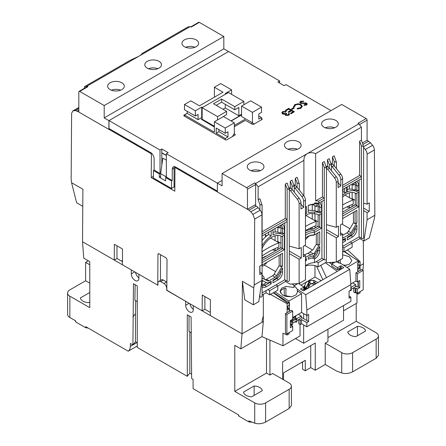 <?xml version="1.0" encoding="UTF-8"?>
<svg xmlns="http://www.w3.org/2000/svg" width="446" height="446" viewBox="0 0 446 446"><rect width="100%" height="100%" fill="white"/><g stroke="black" fill="none" stroke-linecap="round" stroke-linejoin="round"><path stroke-width="0.67" d="M166.871 282.084A3.847 2.219 -120 0 0 166.631 281.928L163.37 280.049A3.847 2.219 -120 0 0 161.446 279.854L158.726 281.426A3.847 2.219 60 0 0 157.934 283.188L157.934 285.278L138.901 274.29L138.901 278.265A5.385 3.105 60 0 1 137.786 280.729A5.385 3.105 60 0 1 135.093 280.467A5.385 3.105 60 0 1 131.291 273.872L131.291 269.897L82.532 241.749L83.725 258.134L89.785 261.629L89.785 307.673L69.844 296.161A7.688 4.438 180 0 1 67.591 293.022A7.688 4.438 180 0 1 69.844 289.883L85.615 280.779L89.785 283.188M263.33 294.332L263.33 321.538L242.033 333.831L193.274 305.683L193.274 309.658A5.385 3.105 60 0 1 192.159 312.122A5.385 3.105 60 0 1 189.472 311.86A5.385 3.105 60 0 1 185.664 305.265L185.664 301.29L166.815 290.195M251.672 396.806A8.97 5.179 180 0 1 246.108 395.312A8.97 5.179 180 0 1 243.516 392.101L254.142 385.963A8.97 5.179 180 0 1 262.298 390.674L251.672 396.806M89.785 301.914L88.548 302.628A8.97 5.179 180 0 1 82.984 301.134A8.97 5.179 180 0 1 80.391 297.922L89.785 292.498M355.891 336.641A8.97 5.179 180 0 1 350.327 335.141A8.97 5.179 180 0 1 347.735 331.93L357.452 326.321A8.97 5.179 180 0 1 365.608 331.027L355.891 336.641M121.502 261.105L122.438 260.564M210.334 312.395L204.876 309.24L202.155 310.812L166.815 290.407L167.033 259.516L166.135 257.939L158.887 253.752L158.241 253.69L157.973 254.281L157.75 285.172L122.41 264.768L122.522 249.007L114.366 244.296L114.254 260.063L82.532 241.749L82.906 189.243L71.566 182.698L76.64 202.768L82.789 206.32M122.433 261.64L116.969 258.49L114.254 260.063M362.949 270.237L363.468 263.72L360.084 265.677L363.468 263.72L363.3 240.606M166.631 290.301L166.832 288.094M158.726 281.426A3.847 2.219 60 0 1 160.649 281.616L163.37 280.049M166.631 281.928L163.916 283.5L160.649 281.616M163.916 283.5A3.847 2.219 60 0 1 166.631 288.211M69.844 296.161L69.844 317.507L75.697 320.886L75.697 321.934L85.749 327.738A14.099 8.139 0 0 0 87.957 327.966M137.268 342.835L135.456 341.787L132.919 344.925L130.377 343.459L130.377 346.386A12.817 7.398 -120 0 1 128.203 351.203L85.749 326.689L85.749 327.738M130.377 346.386L132.914 344.925L133.465 283.712L137.268 285.908L137.268 347.44L187.292 376.318L187.292 314.787L191.1 316.983L191.646 378.515L193.096 379.356L193.096 388.667L238.816 415.064L238.816 416.112L248.868 421.916L248.868 420.868L254.716 423.182C258.345 424.207 261.969 423.839 265.593 422.078L265.593 402.9L289.153 389.297A7.688 4.438 0 0 0 291.405 386.152A7.688 4.438 0 0 0 289.153 383.014L272.662 373.492L269.942 375.064L266.502 373.073L234.78 391.387L234.78 345.343L240.84 348.844L242.033 333.831L210.311 315.523L210.423 299.757L202.267 295.051L202.155 310.812M254.716 423.182L254.716 402.9L234.78 391.387M189.901 303.737A5.385 3.105 -120 0 0 193.274 309.223M263.33 321.538L261.969 336.646L240.84 348.844M327.944 329.226L327.944 341.575L325.223 343.147L341.72 352.669A7.688 4.438 0 0 0 352.591 352.669L376.156 339.066A7.688 4.438 0 0 0 378.409 335.927A7.688 4.438 0 0 0 376.156 332.788L356.215 321.276L356.215 303.486M135.528 272.344A5.385 3.105 -120 0 0 138.901 277.83M300.03 324.426L300.03 335.927L282.965 345.778L261.969 336.646M266.502 338.614L266.502 373.073M254.716 402.9A7.688 4.438 0 0 0 265.593 402.9M291.405 386.152L291.405 405.659L289.153 408.475L265.593 422.078M238.816 416.112A14.099 8.139 180 0 1 238.42 414.836M252.029 422.178A14.099 8.139 180 0 1 248.868 421.916M376.156 339.066L376.156 358.244L352.591 371.847C348.967 373.609 345.343 373.982 341.72 372.956L336.501 371.005L325.223 364.493L315.255 370.247L310.723 367.632L305.287 370.771L302.572 369.204L302.572 361.873M302.572 362.927L301.663 362.403M189.026 315.785L189.026 331.484L191.356 332.827M189.834 331.952L189.834 373.179L187.292 376.318M191.646 374.227L189.834 373.179M132.919 316.883L135.456 313.744L135.673 300.682M137.268 301.602L134.887 300.23L135.144 284.676M135.456 341.787L135.456 313.744M128.203 351.203L137.268 345.968M136.905 342.623L132.93 344.914M69.844 317.507A7.688 4.438 180 0 1 67.591 314.369L67.591 293.022M75.302 320.657A14.099 8.139 0 0 0 75.697 321.934M287.101 333.775L287.101 335.018L282.965 333.218L282.965 345.778M270.443 294.405L287.101 303.72L287.101 312.635M304.679 290.201L303.408 289.287M296.54 284.347L295.698 283.745M325.301 262.733L337.304 271.363M343.532 310.812L356.967 303.051L356.967 293.457M360.084 270.499L360.084 261.585L347.534 249.899M358.026 292.827L358.026 294.07L360.084 292.883L360.084 291.639M327.944 337.6L356.215 321.276M376.156 358.244L378.409 355.429L378.409 335.927M89.785 264.773L85.615 262.365L85.615 280.779M88.336 260.793L85.615 262.365M284.442 296.127L284.442 295.458M303.654 324.95L303.654 343.253L295.497 338.542M303.654 313.649L303.654 318.673M282.63 379.251L282.63 361.879L315.255 343.041L315.255 370.247M325.223 364.493L325.223 343.147M269.942 340.114L269.942 375.064M254.142 395.385L254.142 385.963M283.539 379.769L283.539 372.867L305.287 360.307L305.287 370.771M310.723 367.632L310.723 345.656M287.101 335.018L289.153 333.831L289.153 332.588M289.153 311.453L289.153 308.816L287.887 308.08M287.101 303.72L289.153 302.539L289.153 305.259L287.887 305.989L287.887 309.546L289.153 308.816M287.887 303.269L273.286 292.766M303.654 343.253L343.532 320.228L343.532 305.588M339.662 270.003L338.391 269.094M331.818 264.366L329.271 262.538M344.697 251.538L351.788 256.64M358.3 261.323L359.298 262.042L360.084 261.585M358.3 261.462L359.298 262.042L358.026 262.772L358.026 265.493L359.298 264.762L359.298 268.319L358.026 269.05L358.026 271.686M358.026 281.521L358.026 286.962M355.501 292.609L358.026 294.07M357.452 326.321L357.452 335.738M285.078 300.18L277.551 295.837M357.759 267.427L359.298 268.319M298.759 319.604L296.858 320.702L296.858 321.744L295.954 322.268L295.954 321.226L292.688 323.105L292.688 324.153L291.784 324.677L291.784 323.629L290.686 324.264M294.728 318.422L295.954 319.13L292.688 321.014L291.467 320.306M301.301 318.043L301.301 316.041L298.318 314.324M290.335 322.374L291.784 321.538L291.784 322.586L292.688 322.062L292.688 321.014M296.858 319.654L295.954 319.13L295.954 320.178L296.858 319.654L296.858 318.606L301.301 316.041M295.046 321.744L295.954 322.268M292.688 322.062L290.335 320.702M296.858 318.606L295.297 317.708M290.876 324.153L291.784 324.677M295.447 315.98A8.457 4.884 180 0 1 292.688 318.36M273.582 292.598L288.885 302.695L289.426 302.377L289.426 311.291L291.238 310.249L292.688 311.085L292.688 319.247L290.335 320.607A8.457 4.884 0 0 0 295.804 316.041L295.804 315.774M292.688 318.266A8.329 4.811 0 0 0 295.246 316.097M355.674 286.65L355.674 284.648L352.691 282.931M353.678 287.893L351.231 289.309L351.231 290.352L350.327 290.876L350.327 290.363M350.868 288.473L351.231 288.261L351.231 287.213L355.674 284.648M349.881 290.619L350.327 290.876M351.231 287.213L350.868 287.007M351.231 288.261L350.868 288.049M108.997 129.362L151.406 153.848L151.239 177.592L174.799 191.195L174.971 167.451L249.035 210.211L250.842 211.822L252.893 214.387L254.677 219.075L254.209 284.944L253.746 287.882L242.407 281.331L242.033 333.831L262.148 322.218L262.148 320.122L263.33 316.041M71.566 182.698L71.148 179.253L71.616 113.384L72.704 111.026L73.456 110.792L75.525 110.602L78.819 111.935M116.969 245.802L116.969 258.49M160.471 254.672L160.471 280.423M204.876 296.557L204.876 309.24M263.33 316.933L263.017 317.112M253.746 287.882L253.356 304.796L244.743 299.829L242.407 281.331M254.677 219.075L261.969 214.866L261.969 264.846L259.795 266.1L259.795 274.602L261.969 273.348L261.969 280.467L254.209 284.944M261.969 214.866A5.129 2.96 -120 0 0 260.157 210.194L258.095 207.635A5.129 2.96 -120 0 0 256.283 206.024L254.716 205.121M175.691 167.033L174.971 167.451M174.063 186.389L174.832 186.835M151.239 177.592L153.402 176.343M151.406 153.848L151.863 153.58M363.613 146.712L370.475 142.753L367.091 140.245L367.091 120.152A1.282 0.741 60 0 0 366.183 118.58L341.72 104.453L222.091 173.516L246.56 187.643A1.282 0.741 60 0 1 247.469 189.215L247.469 209.308L217.38 191.936L217.38 183.144L222.091 180.424L217.38 183.144L217.38 191.1L175.875 167.138A5.129 2.96 60 0 0 173.31 166.882A5.129 2.96 60 0 0 172.251 169.229L172.251 180.53L171.526 180.948L171.526 188.485L153.402 178.021L153.402 170.483L154.126 170.065L160.019 173.466L160.019 150.029L161.831 148.981L168.175 152.644L166.358 153.692L222.091 185.865L222.091 173.516M370.475 142.753L372.544 145.307L365.28 149.499A5.129 2.96 60 0 1 367.091 154.171L367.091 204.156L363.613 203.225M363.613 210.651L367.091 212.658L367.091 219.772L363.919 240.963L369.36 237.818L374.434 218.2L374.852 215.29L374.384 149.962C374.122 147.877 373.508 146.321 372.544 145.307M326.466 277.624L320.758 265.359M294.288 187.326A5.129 2.96 60 0 1 295.074 188.167L301.842 196.591A5.129 2.96 60 0 1 303.654 201.263L305.465 200.215L305.465 245.094L303.291 246.354L303.291 256.818L305.465 255.558L305.465 279.848L299.121 283.511L290.062 284.124L285.529 281.51L269.674 290.669L267.812 289.593M275.968 284.888L277.825 285.958L277.825 290.145L269.674 294.851L266.045 292.76L262.114 295.029M261.969 280.467L258.797 301.652L253.356 304.796M363.919 240.963L359.844 238.61L343.983 247.764L342.623 246.978M350.283 241.983L352.139 243.053L352.139 247.24L343.983 251.951L342.623 251.165M340.449 232.851L342.623 234.105L342.623 258.396L336.278 262.058L327.213 262.677L326.31 262.153L318.154 266.864A10.252 5.921 0 0 0 305.465 266.028M261.969 273.348L259.795 272.093M166.09 177.285L166.09 176.778L160.649 173.633L162.823 158.135L166.358 160.175M166.358 155.57L161.831 152.956M367.091 212.658L369.266 211.398L369.266 202.897L367.091 204.156M367.091 219.772L374.852 215.29M309.039 280.495L314.982 277.066L321.209 280.657M301.005 285.133L306.932 281.71M322.843 279.714L316.498 266.084M316.052 261.741A10.252 5.921 180 0 1 318.154 262.677L318.154 266.864M323.774 259.433L318.154 262.677M326.31 262.153L326.31 259.539M343.983 251.951L343.983 247.764M359.844 238.61L359.844 237.35M349.937 228.703L341.898 224.065M314.982 277.066L314.982 265.615M262.114 275.321A7.688 4.438 180 0 1 264.222 278.371A7.688 4.438 180 0 1 264.138 279.012M262.962 280.807A7.688 4.438 180 0 1 262.114 281.426M266.045 292.76L266.045 290.614M269.674 294.851L269.674 290.669M285.529 281.51L285.529 280.255M275.622 271.608L264.372 265.114M289.303 253.551L299.121 259.221L299.121 283.511M166.09 176.778L166.358 174.838M160.649 173.633L160.649 177.185M363.613 147.431L365.28 149.499M355.267 200.388L352.139 198.582M369.266 211.398L363.613 208.137M303.654 201.263L303.654 207.423L300.938 208.996L300.938 202.835A5.129 2.96 -120 0 0 299.121 198.163L292.353 189.74A5.129 2.96 -120 0 0 290.541 188.134L290.062 187.855M289.303 189.561A5.129 2.96 60 0 1 290.541 190.788L297.309 199.211A5.129 2.96 60 0 1 299.121 203.878L299.121 248.756L289.303 246.125M299.121 259.221L301.301 257.966L301.301 247.502L299.121 248.756M305.465 255.558L303.291 254.304M304.741 245.512L312.518 250M326.461 232.098L336.278 237.768L336.278 262.058M342.623 234.105L340.449 235.365L340.449 224.901L342.623 223.641L342.623 178.768A5.129 2.96 -120 0 0 340.811 174.096L334.037 165.672A5.129 2.96 -120 0 0 332.225 164.067L331.523 163.654M331.445 165.879A5.129 2.96 60 0 1 332.225 166.715L338.999 175.139A5.129 2.96 60 0 1 340.811 179.81L340.811 185.971L338.09 187.543L338.09 181.383A5.129 2.96 -120 0 0 336.278 176.711L329.51 168.287A5.129 2.96 -120 0 0 327.698 166.681L327.219 166.403M326.461 168.114A5.129 2.96 60 0 1 327.698 169.335L334.467 177.759A5.129 2.96 60 0 1 336.278 182.431L336.278 227.304L326.461 224.672M336.278 237.768L338.453 236.514L338.453 226.05L336.278 227.304M301.301 257.966L289.303 251.042M280.952 243.287L277.825 241.487M305.465 200.215A5.129 2.96 -120 0 0 303.654 195.549L296.885 187.125A5.129 2.96 -120 0 0 295.074 185.514L294.366 185.107M303.654 207.423L300.938 204.023M234.328 125.438L245.657 118.898L252.001 122.561L252.001 124.127M338.453 236.514L326.461 229.59M252.001 122.561L254.354 123.921L252.453 122.823L252.453 112.353L261.518 107.124L261.518 112.353L258.797 113.925L258.797 119.16L261.518 117.588L261.518 119.784M318.11 221.84L314.982 220.034M340.811 185.971L338.09 182.57M232.427 136.582L234.328 133.282L234.328 122.817L223.452 116.54L214.392 121.775L225.263 128.052L225.263 133.282L216.204 128.052L216.204 133.282L225.263 138.516L225.263 139.765M261.518 107.124L250.641 100.846L241.576 106.076L241.576 116.54L252.453 122.823M231.156 120.989L241.576 114.973M214.392 126.798L201.252 119.21L214.392 127.004M202.155 117.85L201.703 117.588L198.08 119.679L198.08 114.449L195.359 116.016L195.359 110.786L201.703 107.124L201.703 117.588M187.203 111.31L187.203 113.401L198.08 119.679M187.203 113.401L184.482 114.973L214.392 132.239L214.392 121.775M184.482 116.228L184.482 114.973M225.263 128.052L234.328 122.817M225.263 138.516L227.984 136.944L227.984 131.715L225.263 133.282M241.576 106.076L252.453 112.353M261.518 117.588L258.797 116.016M225.988 93.939L225.263 93.521L231.608 89.858L231.608 94.357M227.984 136.944L218.925 131.715L216.204 133.282M218.925 131.715L218.925 129.624M214.392 97.183L214.392 87.243L223 92.21L199.44 105.814L190.827 100.846L184.482 104.509L184.482 109.738L195.359 116.016M231.608 89.858L220.737 83.58L214.392 87.243M195.359 110.786L184.482 104.509M202.428 107.542L201.703 107.124M331.021 110.63L285.981 84.623L284.169 85.671L277.825 82.008L279.642 80.966L228.62 51.507L108.997 120.571L160.019 150.029M234.1 133.677L234.869 134.123A1.282 0.741 180 0 1 235.248 134.642A1.282 0.741 180 0 1 234.869 135.166L226.986 139.721A1.282 0.741 180 0 1 225.174 139.721L184.215 116.071A1.282 0.741 180 0 1 183.836 115.547A1.282 0.741 180 0 1 184.215 115.023L187.203 113.295M261.518 118.424L261.785 118.58A1.282 0.741 180 0 1 262.164 119.104A1.282 0.741 180 0 1 261.785 119.628L253.902 124.183A1.282 0.741 180 0 1 252.09 124.183L246.292 120.833A1.282 0.741 180 0 0 244.48 120.833L234.328 126.692M306.419 104.041L305.014 103.533L300.42 103.361L299.807 102.368M300.42 103.361L299.801 102.268L300.504 101.287L303.536 101.209L303.341 101.666L301.1 101.839L300.582 102.429M307.194 104.091L306.569 105.039L304.038 105.362L304.155 104.676L306.028 104.453L306.146 103.539L300.42 103.149M302.293 106.365L300.933 108.289L297.192 109.053L297.298 108.378L300.37 107.72L301.496 106.187L300.481 104.816C298.77 104.018 297.086 104.046 295.43 104.905L294.321 106.661L293.479 106.466M301.49 106.293L300.481 105.027C298.77 104.225 297.086 104.258 295.43 105.117L294.321 106.873L293.524 106.934L293.479 106.572M294.315 107.954L292.085 109.454L291.489 108.896L293.719 107.609L294.315 107.954L292.085 109.242L291.489 108.896M290.714 110.379L288.662 109.192L285.914 110.781L285.317 110.441L288.59 108.339L294.388 111.69L291.115 113.579L290.519 113.234L293.273 111.645L291.489 110.614L288.735 112.202L288.144 111.862L290.892 110.273L288.662 108.986L285.914 110.575L285.317 110.229M294.388 111.69L291.115 113.786L290.519 113.234M293.089 111.751L291.489 110.825L288.735 112.414L288.144 111.862M289.51 114.215L288.796 115.297L285.596 115.408L285.078 114.327L282.58 114.009L281.822 112.726L282.714 111.561L286.36 111.433L285.836 111.94L283.299 111.913L282.591 112.799L283.048 113.468L286.059 113.15L286.655 113.702L285.825 114.561M288.713 114.17L288.512 113.535L289.036 113.234L289.515 114.109L288.796 115.09L285.596 115.196L285.078 114.12L282.58 113.802M285.078 114.12L285.027 114.516M282.58 114.009L281.827 112.832M283.299 112.119L282.597 112.905M166.358 153.692L166.358 177.129L172.251 180.53M161.831 148.981L161.831 152.749L166.358 155.364M108.997 120.571L108.997 128.52L150.503 152.487A5.129 2.96 60 0 1 154.126 158.765L154.126 170.065M279.642 80.966L279.642 83.056M306.146 103.745L306.43 103.935M306.569 105.039L304.038 105.156M301.1 101.839L300.571 102.324L301.725 103.065L305.438 102.898L306.642 103.221L307.199 103.99L306.569 104.832M303.341 101.666L301.1 101.632M303.536 101.002L303.341 101.454M293.524 106.934L294.828 104.565L298.235 103.767L301.039 104.537L302.293 106.26L300.933 108.289M294.321 106.873L294.31 106.438M300.933 108.083L297.192 108.841M286.655 113.49C285.83 113.914 285.652 114.382 286.115 114.901L288.194 114.75L288.724 114.064L288.512 113.535M285.808 114.455L286.115 114.901M284.581 111.74L283.299 111.913M285.836 111.94L284.581 111.533M286.36 111.433L285.836 111.734M174.386 166.648A5.129 2.96 -120 0 0 174.063 168.181L172.251 169.229M174.063 168.181L174.063 187.019L171.526 188.485M171.526 180.948L165.633 177.547L166.358 177.129M165.633 177.547L165.633 180.898L159.289 177.235L159.289 173.884L160.019 173.466M159.289 177.235L160.649 176.449M161.831 152.749L161.831 165.243M159.289 173.884L153.402 170.483M286.889 148.669A8.329 4.811 180 0 1 284.448 145.268A8.329 4.811 180 0 1 289.593 140.825A8.329 4.811 180 0 1 298.669 141.867A8.329 4.811 180 0 1 301.111 145.268A8.329 4.811 180 0 1 295.966 149.711A8.329 4.811 180 0 1 286.889 148.669M297.465 149.243A8.329 4.811 0 0 0 288.094 149.243M324.047 127.216A8.329 4.811 180 0 1 321.605 123.815A8.329 4.811 180 0 1 326.745 119.372A8.329 4.811 180 0 1 335.827 120.414A8.329 4.811 180 0 1 338.269 123.815A8.329 4.811 180 0 1 333.123 128.258A8.329 4.811 180 0 1 324.047 127.216M334.623 127.79A8.329 4.811 0 0 0 325.251 127.79M249.732 170.116A8.329 4.811 180 0 1 247.296 166.715A8.329 4.811 180 0 1 252.436 162.272A8.329 4.811 180 0 1 261.518 163.314A8.329 4.811 180 0 1 263.954 166.715A8.329 4.811 180 0 1 258.814 171.158A8.329 4.811 180 0 1 249.732 170.116M260.308 170.695A8.329 4.811 0 0 0 250.936 170.695M303.904 195.872L303.904 160.382L258.117 186.818L255.625 183.462L307.277 153.636C309.613 152.365 312.395 152.354 315.64 153.608L315.64 200.867L322.458 196.931L322.458 162.612L324.27 167.283L324.27 200.07L318.773 203.248A11.535 6.662 180 0 0 314.519 202.986L314.519 204.028A11.535 6.662 0 0 0 308.236 205.467L308.236 212.368L314.519 212.067L314.519 213.885C311.787 213.199 309.373 213.405 307.277 214.509L305.465 216.059M262.114 247.887L262.371 247.742A18.297 10.565 -60 0 1 272.071 237.082A18.297 10.565 -60 0 1 281.22 236.179A18.297 10.565 -60 0 1 281.772 236.536L280.629 235.878M342.623 196.993A18.297 10.565 -60 0 1 346.386 194.177A18.297 10.565 -60 0 1 355.529 193.274A18.297 10.565 -60 0 1 356.086 193.636L354.944 192.973M305.465 231.112A15.381 8.881 180 0 1 313.153 229.093L318.11 226.233L319.737 227.176L313.934 230.526A12.817 7.398 -0 0 0 306.374 232.645A12.817 7.398 -0 0 0 305.465 233.225M314.519 213.885A18.297 10.565 -60 0 1 318.377 214.727A18.297 10.565 -60 0 1 318.929 215.084L321.555 213.573L321.555 228.224L314.519 232.282A11.535 6.662 0 0 0 307.277 234.211A11.535 6.662 0 0 0 305.465 235.572M255.625 183.462L254.716 182.938A1.282 0.741 60 0 1 255.625 184.505L255.625 204.597L247.469 209.308M303.899 160.186L303.904 160.382C303.899 157.26 305.025 155.013 307.277 153.636L358.935 123.815L358.026 123.291L366.183 118.58M315.64 153.608L361.427 127.171L358.935 123.815M289.086 188.156L290.285 187.465L290.285 181.182L292.102 180.139L294.288 186.612L292.102 185.854L292.102 189.439M294.07 185.28L295.274 184.583L295.274 178.305L297.086 177.257L299.272 183.735L297.086 182.977L295.274 178.305M258.117 186.818L258.117 199.758L259.929 198.71L262.114 205.188L259.929 204.43L258.117 199.758M262.114 231.769L285.301 218.384L285.301 184.064L287.118 183.016L289.303 189.489L287.118 188.73L287.118 219.432L285.301 218.384M318.773 203.248L318.773 201.152A11.535 6.662 0 0 0 315.64 200.867M305.465 214.364L306.424 213.417L306.424 206.509A11.535 6.662 0 0 0 305.465 207.318M362.503 142.893L367.091 140.245M326.243 166.704L327.442 166.012L327.442 159.735L329.254 158.687L331.445 165.159L329.254 164.401L329.254 167.986M331.227 163.827L332.426 163.136L332.426 156.853L334.238 155.81L336.429 162.283L334.238 161.524L332.426 156.853M342.623 185.291L359.615 175.479L359.615 141.159L361.427 140.111L361.427 127.171M322.458 162.612L324.27 161.564L326.461 168.042L324.27 167.283M290.285 181.182L292.102 185.854M285.301 184.064L287.118 188.73M262.114 235.956L287.118 221.523L287.118 219.432L262.114 233.866M259.544 296.646L259.929 296.869L259.929 294.092M255.034 204.937L255.034 205.305M306.424 213.417L305.465 212.865M318.929 215.084L317.786 214.426M314.519 212.067A20.343 11.747 -60 0 1 319.397 212.948A20.343 11.747 -60 0 1 319.565 213.049L321.555 211.895L321.555 207.295L319.737 207.295L319.737 211.895L321.555 211.895M308.236 205.595A12.817 7.398 0 0 1 313.934 204.368L314.302 204.151A7.688 4.438 120 0 1 318.149 203.772A7.688 4.438 120 0 1 319.737 207.295L318.11 206.353L318.11 210.958L317.028 211.577A20.343 11.747 120 0 0 316.861 211.482A20.343 11.747 120 0 0 313.153 210.529L308.236 210.111M327.442 159.735L329.254 164.401M359.615 141.159L361.427 145.831L361.427 238.27A1.282 0.741 0 0 0 362.821 238.426A1.282 0.741 0 0 0 363.613 237.746L363.613 146.589L361.427 140.111M318.773 201.152L324.27 197.979L322.458 196.931M342.623 187.381L361.427 176.527L359.615 175.479M262.114 284.799A5.129 2.96 120 0 0 263.553 284.308L266.413 282.658M272.98 232.438A20.343 11.747 -60 0 1 279.709 232.935L282.246 234.401A20.343 11.747 -60 0 1 282.407 234.496L284.397 233.347L284.397 228.742L282.586 228.742L282.586 233.347L280.952 232.405L280.952 227.8A7.688 4.438 120 0 0 280.417 225.392M279.871 233.029L280.952 232.405M262.114 240.606A20.343 11.747 -60 0 1 268.626 234.501L268.626 232.199M262.114 258.563L280.952 247.686L280.952 236.062M262.114 277.925L264.957 279.447A3.077 1.778 120 0 0 266.468 279.28L272.601 275.74A3.077 1.778 120 0 0 274.112 274.162L279.14 265.66L279.14 255.218M287.118 221.523L287.118 281.17A1.282 0.741 0 0 0 288.512 281.331A1.282 0.741 0 0 0 289.303 280.645L289.303 189.489M287.118 281.17L284.76 279.809L262.114 292.883M262.114 205.188L262.114 296.345A1.282 0.741 180 0 1 261.323 297.025A1.282 0.741 180 0 1 259.929 296.869M326.461 168.042L326.461 259.198A1.282 0.741 180 0 1 325.669 259.879A1.282 0.741 180 0 1 324.27 259.717L321.917 258.357L314.519 262.627A11.535 6.662 0 0 0 305.465 265.916M313.934 230.526L314.519 232.282L314.519 234.797L319.737 231.781L319.737 244.14L314.519 252.971L314.519 255.263A5.129 2.96 -60 0 0 314.815 254.8L319.737 246.465L319.737 250.613A6.406 3.702 -60 0 1 315.21 258.463L314.519 258.864L314.519 262.627M321.917 258.357L321.917 201.43M314.302 204.151L315.21 203.632A8.97 5.179 -60 0 1 316.627 202.997M319.247 202.975A8.97 5.179 -60 0 1 321.555 207.295M318.11 206.353A7.688 4.438 120 0 0 317.245 203.454M304.384 254.934A15.381 8.881 180 0 1 308.069 253.311L313.153 249.52L316.298 244.207L316.298 233.765M318.11 226.233L318.11 214.615M318.11 210.958L319.737 211.895M342.623 235.31L346.916 232.834A3.077 1.778 120 0 0 348.426 231.257L353.449 222.755L353.449 212.318M342.623 212.079L355.267 204.781L355.267 193.163M342.623 191.808A20.343 11.747 -60 0 1 342.941 191.596L342.941 189.294M347.289 189.533A20.343 11.747 -60 0 1 354.018 190.035L356.555 191.496A20.343 11.747 -60 0 1 356.716 191.596L358.707 190.448L358.707 185.843L356.895 185.843L356.895 190.448L355.267 189.505L355.267 184.9A7.688 4.438 120 0 0 354.726 182.486M354.185 190.13L355.267 189.505M363.613 146.589L361.427 145.831M361.427 238.27L359.069 236.91L342.623 246.404M361.427 178.623L342.623 189.478M262.114 280.356L266.485 282.697A5.129 2.96 -60 0 0 269.005 282.418L271.168 281.17L271.168 283.89L269.719 282.006M270.259 282.324L265.186 285.25A5.129 2.96 -60 0 1 262.622 285.507A5.129 2.96 -60 0 1 262.114 285.066M272.98 229.684L272.98 234.919A20.343 11.747 -60 0 1 282.246 234.401M280.846 225.146A7.688 4.438 -60 0 1 280.991 225.224A7.688 4.438 -60 0 1 282.586 228.742L280.952 227.8M271.168 230.733L271.168 235.962L268.626 234.501M262.114 245.774A20.343 11.747 -60 0 1 271.168 235.962M272.98 280.121L275.137 278.878A5.129 2.96 -60 0 0 277.657 276.252L282.586 267.918L282.586 272.066A6.406 3.702 -60 0 1 278.053 279.915L272.98 282.848L272.98 280.121M280.774 270.984L280.774 272.066A5.129 2.96 -60 0 1 277.144 278.343L272.98 280.751M280.952 247.686L282.586 248.628L262.114 260.442M281.772 236.536L284.397 235.025L284.397 249.671L262.114 262.538M282.586 236.068L282.586 248.628L284.397 249.671M262.114 265.047L282.586 253.233L280.774 254.276L280.774 266.602L279.14 265.66M280.774 266.602L282.586 265.593L276.648 275.628A3.077 1.778 -60 0 1 275.137 277.2L269.005 280.746A3.077 1.778 -60 0 1 267.494 280.913L262.114 278.031M284.76 279.809L284.76 222.883M282.089 224.427A8.97 5.179 -60 0 1 284.397 228.742M271.168 283.89L266.089 286.823A6.406 3.702 -60 0 1 262.114 286.399M282.586 253.233L282.586 265.593M305.465 261.105A11.535 6.662 180 0 1 306.424 260.297L306.424 258.624A11.535 6.662 0 0 0 305.465 259.433M305.465 257.755A11.535 6.662 180 0 1 310.946 254.973L314.519 252.971M314.519 255.263L310.946 256.645A11.535 6.662 0 0 0 308.236 257.576L308.236 259.254A11.535 6.662 180 0 1 312.312 258.044L314.519 258.864M306.848 236.988A12.817 7.398 180 0 1 313.934 235.131L314.519 234.797A11.535 6.662 180 0 0 307.277 236.726A11.535 6.662 180 0 0 305.465 238.08M319.737 231.781L317.926 232.823L317.926 245.149L319.737 244.14M317.926 249.531L317.926 250.613L319.737 250.613M316.298 244.207L317.926 245.149M321.555 228.224L319.737 227.176L319.737 214.615M315.21 258.463L314.302 256.896L312.312 258.044M312.824 256.037L314.302 256.896A5.129 2.96 120 0 0 317.926 250.613L317.452 250.34M342.623 218.568L356.895 210.328L355.083 211.376L355.083 223.697L353.449 222.755M355.083 223.697L356.895 222.688L350.963 232.723A3.077 1.778 -60 0 1 349.452 234.301L343.314 237.841A3.077 1.778 -60 0 1 342.623 238.108M355.267 204.781L356.895 205.723L342.623 213.963M356.086 193.636L358.707 192.12L358.707 206.771L342.623 216.059M356.895 193.168L356.895 205.723L358.707 206.771M347.289 237.222L349.452 235.973A5.129 2.96 -60 0 0 351.966 233.347L356.895 225.013L356.895 229.166A6.406 3.702 -60 0 1 352.362 237.01L347.289 239.942L347.289 237.222M355.083 228.079L355.083 229.166A5.129 2.96 -60 0 1 351.459 235.443L347.289 237.846M344.568 188.351L344.568 192.538L342.941 191.596M342.623 195.253A20.343 11.747 -60 0 1 346.386 192.505L344.568 192.538M347.289 186.785L347.289 192.014A20.343 11.747 -60 0 1 356.555 191.496M355.155 182.241A7.688 4.438 -60 0 1 355.3 182.319A7.688 4.438 -60 0 1 356.895 185.843L355.267 184.9M344.028 239.106L345.477 240.991L345.477 238.27L343.314 239.513A5.129 2.96 -60 0 1 342.623 239.837M344.568 239.418L342.623 240.545M359.069 236.91L359.069 179.983M356.895 210.328L356.895 222.688M356.399 181.522A8.97 5.179 -60 0 1 358.707 185.843M345.477 240.991L342.623 242.635M346.386 187.303L346.386 192.505M282.586 233.347L284.397 233.347M306.424 260.297L305.465 259.745M356.895 190.448L358.707 190.448M159.021 61.342A8.329 4.811 180 0 1 161.458 64.742A8.329 4.811 180 0 1 156.317 69.186A8.329 4.811 180 0 1 147.241 68.143A8.329 4.811 180 0 1 144.799 64.742A8.329 4.811 180 0 1 149.94 60.299A8.329 4.811 180 0 1 159.021 61.342M121.864 82.794A8.329 4.811 180 0 1 124.306 86.195A8.329 4.811 180 0 1 119.16 90.638A8.329 4.811 180 0 1 110.084 89.596A8.329 4.811 180 0 1 107.642 86.195A8.329 4.811 180 0 1 112.788 81.752A8.329 4.811 180 0 1 121.864 82.794M196.173 39.889A8.329 4.811 180 0 1 198.615 43.29A8.329 4.811 180 0 1 193.475 47.733A8.329 4.811 180 0 1 184.393 46.691A8.329 4.811 180 0 1 181.957 43.29A8.329 4.811 180 0 1 187.097 38.847A8.329 4.811 180 0 1 196.173 39.889M142.006 53.542L187.794 27.028L190.286 26.548L191.189 27.072L199.345 22.361A1.282 0.741 -120 0 0 198.704 22.3L190.816 26.855M190.286 26.548L86.976 86.195L87.879 86.719A1.282 0.741 -120 0 0 87.238 86.652L79.081 91.363A1.282 0.741 -120 0 0 78.819 91.948L78.819 112.041L108.908 129.412L108.908 120.621L104.191 117.9L223.814 48.837L223.814 36.488L199.345 22.361M87.879 86.719L79.722 91.43L104.191 105.551L223.814 36.488M157.817 68.717A8.329 4.811 0 0 0 148.446 68.717M120.66 90.17A8.329 4.811 0 0 0 111.288 90.17M194.969 47.27A8.329 4.811 0 0 0 185.597 47.27M84.484 88.247L84.484 86.675L130.271 60.238L138.628 56.374C140.88 55.059 142.006 54.089 142.006 53.464L142.006 53.503M108.908 120.621L228.53 51.558L223.814 48.837M104.191 105.551L104.191 117.9M79.722 91.43A1.282 0.741 -120 0 0 79.081 91.363M84.484 86.675L86.976 86.195M108.908 129.412L109.722 128.944M262.114 258.385L262.744 258.022A9.483 5.475 180 0 1 262.114 257.236M272.328 249.916A9.483 5.475 180 0 1 275.656 250.568L280.952 247.508M266.73 255.898A9.483 5.475 0 0 0 262.744 258.1M241.576 114.761L230.972 120.883M214.392 126.274L202.155 119.21L202.155 107.698L217.564 116.596L217.564 119.941M241.576 114.237L238.861 115.809L225.263 107.96L223 109.27M202.155 118.686L201.252 119.21M222.548 117.064L226.624 114.499L226.624 111.361L213.483 103.773L221.64 99.068L234.78 106.655L234.78 109.794L238.861 107.436L238.861 115.809M217.564 116.596L226.624 111.361M225.263 107.96L225.263 104.297M234.78 106.655L243.845 101.42L243.845 104.771M243.845 101.42L228.436 92.528L202.155 107.698M216.204 105.345L221.64 102.206L234.78 109.794M221.64 102.206L221.64 99.068M352.139 184.399L352.139 189.288M352.139 192.416L352.139 199.256M352.139 204.552L352.139 205.589M349.419 185.553L349.419 189.121M349.419 192.845L349.419 197.69M349.419 205.701L349.419 207.161M351.782 184.192L353.405 185.129L355.217 184.087M353.405 185.129L353.405 183.25M342.623 204.965A99.174 57.255 -60 0 1 353.226 199.886L344.942 195.103M353.226 199.886L353.226 204.129A94.045 54.295 120 0 0 342.623 209.146M291.924 296.774L285.936 296.445L285.936 288.083C283.288 288.573 281.476 289.621 280.501 291.221L280.501 293.022M297.276 290.853L297.465 291.979L296.111 294.812L291.706 296.813L282.586 295.18L280.038 291.26L281.655 288.2L286.064 286.382L293.964 287.514L293.964 285.836L294.912 286.382L297.276 289.175L297.276 290.853L301.568 293.691L301.568 312.445L306.826 315.478L308.638 314.43L308.638 321.549L306.826 322.597L306.826 326.779L350.868 301.351L350.868 297.164L349.056 296.122M340.315 263.536L340.315 259.734M350.868 297.164L349.056 298.212L349.056 291.099L350.868 290.051L350.868 284.609L349.759 269.317L341.318 263.748L336.618 261.869M344.161 265.626L349.447 264.199L351.838 260.587L349.285 256.673L342.623 254.828M346.297 265.381L343.03 264.874M350.868 284.609L306.826 310.037L306.826 320.501L301.931 317.675L298.759 319.509L298.759 323.696L300.214 324.532L301.568 323.746L306.826 326.779M306.826 322.597L301.568 319.559L301.568 323.746M308.638 321.549L306.826 320.501M306.826 310.037L305.716 294.745L297.276 289.175M349.759 269.317L305.716 294.745M301.568 319.559L300.214 320.345L300.214 324.532M300.214 320.345L298.759 319.509M292.688 317.574L301.568 312.445M301.568 293.691L288.885 301.017L288.885 302.695M274.937 291.812L288.885 301.017M294.393 285.591L291.979 283.996M334.991 262.148L331.818 263.982L337.455 267.7L340.895 265.71L343.788 267.622L303.369 290.959L300.481 289.047L303.921 287.062L298.603 283.55M297.839 283.6L293.964 285.836M346.971 267.477L358.3 260.938L358.3 262.616L357.759 262.928L357.759 271.843L355.947 272.891L355.947 281.052L357.397 281.889L357.397 273.727L363.195 270.376L363.195 289.844L357.397 293.189L357.397 289.002L359.749 287.642L359.749 280.528L357.397 281.889M355.947 281.052L350.824 284.007M344.357 251.734L358.3 260.938M332.995 263.302L331.601 262.376M340.895 265.71L340.794 267.321L341.357 267.695L341.357 269.027M287.977 305.939L287.977 308.136M302.042 290.078L303.793 289.069L303.921 287.062M340.794 267.321L337.327 269.707L337.455 267.7M337.327 269.707L331.818 266.072L331.818 263.982M355.947 272.891L357.397 273.727M340.454 269.551L340.454 268.219L339.885 267.845M329.293 262.532L331.818 264.199M338.837 268.832L340.17 269.713M341.357 267.695L340.454 268.219M290.335 320.607L290.335 327.721L292.688 326.361L292.688 330.547L286.889 333.898L286.889 314.43L292.688 311.085M286.889 333.898L285.44 333.062L285.44 313.594L289.426 311.291M284.264 288.495L284.264 295.336L285.936 296.445M338.637 262.984L338.637 260.698M355.127 288.64L355.947 288.166L355.947 292.353L355.127 292.827L355.127 288.64L353.678 287.804L356.309 286.282L357.759 287.124L358.3 286.806L358.3 281.365M357.759 271.843L361.745 269.54L363.195 270.376M292.688 326.361L291.238 325.524L292.058 325.056L290.335 324.376M286.889 314.43L285.44 313.594M278.51 295.849L278.51 296.389M358.3 286.806L359.749 287.642M355.947 288.166L357.397 289.002M355.947 292.353L357.397 293.189M353.678 287.804L353.678 291.985L355.127 292.827M292.058 325.998L292.058 325.056M307.829 288.384A6.841 3.947 180 0 1 306.976 287.965A6.841 3.947 180 0 1 306.157 287.391L308.939 282.117L308.186 281.387L307.277 281.526L309.206 280.434L314.413 280.434L315.461 281.381M306.937 288.897A6.997 4.036 180 0 1 306.865 288.857A6.997 4.036 180 0 1 304.819 285.853L304.947 284.977C305.889 283.528 304.094 283.545 308.855 280.562L314.413 280.434M304.819 285.853L304.769 286.7A7.047 4.07 0 0 0 306.207 289.32M317.636 282.719L316.827 281.833L315.433 281.387L314.686 282.117L315.735 283.818M313.923 284.866L313.622 284.526C312.417 283.522 311.208 283.522 309.998 284.526L307.969 288.439M308.186 283.478L308.186 286.22A2.564 1.477 0 0 0 308.939 285.172L308.939 282.117M308.186 286.22L306.157 287.391M314.686 282.469L313.622 283.082A2.564 1.477 180 0 1 309.998 283.082L308.939 282.647M309.095 280.478L309.095 282.558M305.844 289.526A7.56 4.365 180 0 1 304.25 286.85A7.56 4.365 180 0 1 304.936 285.033M304.25 286.85L304.25 288.311A7.56 4.365 0 0 0 304.897 290.078M304.25 287.508A7.688 4.438 0 0 0 304.122 288.311A7.688 4.438 0 0 0 304.796 290.134M304.122 288.311L304.122 289.359A7.688 4.438 0 0 0 304.166 289.833M309.485 228.469A9.483 5.475 180 0 1 312.813 229.116L318.11 226.055M346.637 207.016A9.483 5.475 180 0 1 349.971 207.663L355.267 204.608M314.982 205.851L314.982 210.741M314.982 213.868L314.982 220.709M314.982 226.005L314.982 227.042M312.267 204.547L312.267 210.334M312.267 213.528L312.267 219.137M312.267 227.153L312.267 228.614M305.465 239.636L308.922 236.107M312.635 204.491L316.253 206.582L318.059 205.539M316.253 206.582L316.253 203.443M305.465 226.412A99.174 57.255 -60 0 1 316.069 221.339L305.967 215.502M316.069 221.339L316.069 225.581A94.045 54.295 120 0 0 305.465 230.599M277.825 227.298L277.825 232.193M277.825 235.321L277.825 242.161M277.825 247.452L277.825 248.494M275.11 228.458L275.11 232.02M275.11 235.744L275.11 240.589M275.11 248.606L275.11 250.061M262.114 266.017L263.692 265.81L267.449 261.969M277.468 227.092L279.096 228.034L280.902 226.992M279.096 228.034L279.096 226.155M262.114 251.695A99.174 57.255 -60 0 1 278.917 242.786L270.633 238.008M266.825 235.806L265.403 234.986M278.917 242.786L278.917 247.034A94.045 54.295 120 0 0 262.114 255.892M185.664 305.265L189.11 303.274M131.291 273.872L134.731 271.887M289.153 389.297L289.153 408.475M341.72 352.669L341.72 372.956M352.591 371.847L352.591 352.669M157.973 254.281L158.887 253.752M260.157 210.194L252.893 214.387M249.035 210.211L256.283 206.024M78.819 110.234L77.342 111.087M73.456 110.792L78.819 107.698M258.095 207.635L250.842 211.822M78.819 108.701L75.525 110.602M363.077 144.37L368.658 141.148M367.091 154.171L374.384 149.962M299.121 203.878L300.938 202.835M340.811 179.81L342.623 178.768M336.278 182.431L338.09 181.383M299.121 198.163L297.309 199.211M290.541 190.788L292.353 189.74M290.541 188.134L289.253 188.875M294.237 185.999L295.074 185.514M295.074 188.167L296.885 187.125M303.654 195.549L301.842 196.591M331.395 164.546L332.225 164.067M326.411 167.423L327.698 166.681M332.225 166.715L334.037 165.672M340.811 174.096L338.999 175.139M336.278 176.711L334.467 177.759M327.698 169.335L329.51 168.287M234.869 134.123L234.869 135.166M261.785 118.58L261.785 119.628M184.215 116.071L184.215 115.023M246.56 187.643L254.716 182.938M247.469 189.215L255.625 184.505M359.482 124.546L367.091 120.152M259.929 272.171L259.929 266.022M259.929 209.91L259.929 204.43M297.086 187.37L297.086 182.977M334.238 165.918L334.238 161.524M324.27 200.07L324.27 259.717M266.089 286.823L265.186 285.25L263.553 284.308M282.586 272.066L280.294 271.792M278.053 279.915L277.144 278.343L276.381 277.903M276.648 275.628L274.112 274.162M275.137 277.2L272.601 275.74M269.005 280.746L266.468 279.28M267.494 280.913L264.957 279.447M313.265 253.863L310.148 252.062M350.963 232.723L348.426 231.257M349.452 234.301L346.916 232.834M343.314 237.841L342.623 237.439M356.895 229.166L354.603 228.887M352.362 237.01L351.459 235.443L350.695 235.003M310.946 254.973L308.069 253.311M315.433 283.99L315.433 283.478M313.622 283.082L313.622 280.339M309.998 280.339L309.998 283.082M78.819 107.497L72.704 111.026M316.861 211.482L319.397 212.948M294.288 192.148L294.288 186.612M299.272 190.096L299.272 183.735M331.445 170.695L331.445 165.159M336.429 168.644L336.429 162.283M277.858 296.01L277.858 295.419M314.686 284.425L314.686 282.117M265.403 234.061L265.403 237.027"/></g></svg>
